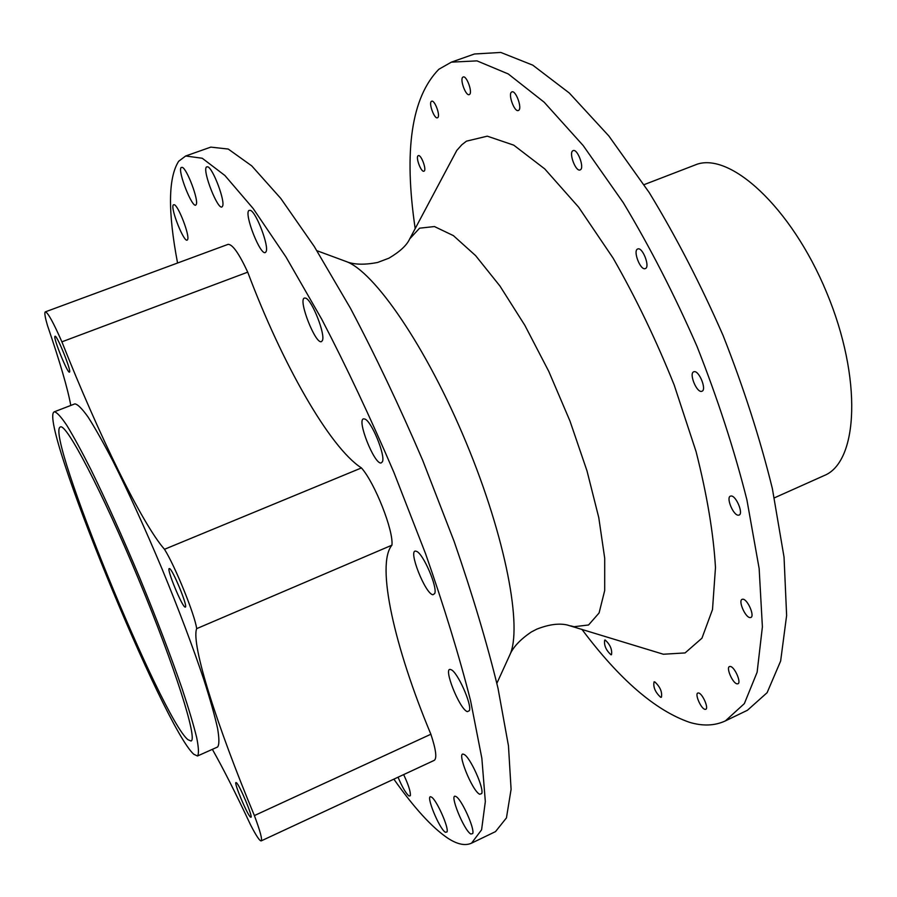 <?xml version="1.0" encoding="UTF-8"?>
<svg xmlns="http://www.w3.org/2000/svg" width="897" height="897" viewBox="0 0 897 897"><rect width="100%" height="100%" fill="white"/><g stroke="black" fill="none" stroke-linecap="round" stroke-linejoin="round"><path stroke-width="1.35" d="M54.964 336.319C52.945 337.507 67.634 373.769 69.45 372.109L69.506 372.087C71.782 371.515 56.847 334.503 55.042 336.263L54.964 336.319M169.455 568.575L169.241 568.575C166.394 568.72 181.923 606.507 185.074 607.078L185.331 607.101C188.269 607.123 172.347 568.485 169.455 568.575M236.449 782.733L235.967 782.532C233.758 782.52 247.023 814.241 250.398 817.021L250.936 817.29C253.212 817.414 239.634 785.021 236.449 782.733M60.267 427.017C44.805 432.959 161.236 717.51 187.821 739.61L190.983 741C198.024 739.857 174.803 666.191 138.373 578.711C102.011 491.197 66.131 422.79 60.357 426.983L60.267 427.017M644.091 184.647L694.906 165.07C728.644 150.225 791.076 206.467 826.608 292.422C862.522 378.231 858.395 462.157 824.074 475.612L774.369 497.857M193.797 754.265L197.486 755.992C198.988 753.996 198.719 747.885 196.701 737.659C193.617 725.09 188.796 708.877 182.214 689.008C170.879 656.144 156.751 619.165 139.831 578.105C122.631 537.146 106.373 501.064 91.057 469.849C81.605 451.18 73.509 436.323 66.759 425.279C60.94 416.634 56.78 412.138 54.313 411.801L54.1 411.902C38.223 420.738 164.05 728.151 193.797 754.265M197.486 755.992L217.556 747.022C219.317 744.902 219.328 738.691 217.579 728.386C214.764 715.739 210.178 699.469 203.821 679.59C192.799 646.715 178.862 609.803 162.021 568.866C144.865 528.064 128.506 492.161 112.966 461.17C103.346 442.636 95.048 427.925 88.063 417.015C81.986 408.505 77.579 404.132 74.821 403.897L54.313 411.801M195.983 204.852C192.698 209.517 177.371 171.002 181.138 167.504L182.304 167.347C187.069 168.894 198.865 200.367 196.23 204.46L195.983 204.852M222.209 206.691C218.341 211.614 202.094 170.688 206.456 166.943L207.824 166.808C213.161 168.602 225.45 201.511 222.546 206.164L222.209 206.691M265.534 252.36C260.803 256.89 243.737 213.733 248.962 210.414L250.465 210.369C256.385 212.376 269.235 246.35 266.084 251.62L265.534 252.36M321.485 341.589C315.688 344.93 298.017 300.17 304.318 298.051L305.776 298.163C312.19 300.271 325.678 334.772 322.371 340.58L321.485 341.589M381.068 462.987C374.228 464.478 356.344 419.112 363.7 418.843L364.877 419.056C371.537 421.119 385.71 455.654 382.414 461.787L381.068 462.987M432.937 594.745C425.324 594.173 407.664 549.345 415.782 551.15L416.477 551.352C423.081 553.225 437.837 587.412 434.697 593.567L432.937 594.745M467.348 711.646C459.443 709.314 442.378 666.067 450.776 669.599L450.967 669.678C457.201 671.292 472.259 704.829 469.366 710.682L467.348 711.646M479.671 794.26C472.08 790.919 455.934 750.453 463.749 754.332L463.917 754.399C469.748 756.294 484.302 788.306 481.711 793.587L479.671 794.26M470.835 834.031C463.928 830.443 448.803 792.982 455.654 796.413L455.99 796.57C461.383 798.812 475.029 828.963 472.719 833.571L470.835 834.031M445.394 832.281C439.238 828.951 425.01 793.845 431.076 796.917L431.401 797.074C436.267 799.216 449.128 827.897 447.02 831.945L445.394 832.281M403.65 774.593C408.527 784.976 410.759 792.017 410.333 795.717L409.01 796.02C405.904 793.408 402.248 787.129 398.044 777.206M187.372 239.925C184.378 243.883 169.925 207.655 173.379 204.819L174.321 204.718C178.593 206.007 189.985 235.933 187.608 239.566L187.372 239.925M701.532 391.361C696.487 392.538 688.806 373.309 693.717 371.807L694.11 371.694C699.111 370.338 706.926 389.758 701.981 391.238L701.532 391.361M645.201 268.618C640.368 270.647 632.654 250.465 637.711 248.996L637.778 248.962C642.566 246.753 650.403 267.138 645.324 268.573L645.201 268.618M580.224 169.869L580.101 169.925C575.717 172.112 568.451 152.546 572.959 150.707L573.138 150.629C577.533 148.42 584.822 168.21 580.224 169.869M518.601 110.376L518.343 110.499C514.463 112.439 507.78 94.107 511.615 92.055L511.907 91.898C515.809 89.947 522.514 108.481 518.601 110.376M469.501 94.465L469.232 94.611C465.812 96.327 459.556 79.149 462.874 77.142L463.177 76.985C466.597 75.236 472.876 92.593 469.501 94.465M437.68 117.664L437.456 117.787C434.417 119.346 428.452 103.133 431.412 101.361L431.659 101.226C434.709 99.657 440.696 116.016 437.68 117.664M424.09 171.125L423.945 171.192C421.186 172.65 415.378 157.143 418.148 155.73L418.316 155.641C421.074 154.183 426.905 169.825 424.09 171.125M610.924 654.754C605.935 650.056 603.86 645.167 604.69 640.088L605.24 640.043C610.218 644.696 612.303 649.596 611.496 654.709L610.924 654.754M660.674 697.283C655.27 692.282 653.061 687.147 654.036 681.888L654.732 681.843C660.136 686.799 662.356 691.935 661.403 697.249L660.674 697.283M704.896 709.336C700.983 708.641 694.637 694.031 697.81 693.033L698.64 692.989C702.519 693.572 708.966 708.316 705.771 709.303L704.896 709.336M736.998 683.839C732.658 683.234 725.897 667.704 729.474 666.549L730.393 666.471C734.688 666.942 741.55 682.628 737.951 683.772L736.998 683.839M749.937 617.596C745.205 617.338 738.04 600.654 742.099 599.342L742.974 599.218C747.661 599.342 754.938 616.194 750.856 617.484L749.937 617.596M738.354 515.192C733.354 515.551 725.864 497.577 730.405 496.131L731.1 495.996C736.045 495.469 743.669 513.622 739.094 515.057L738.354 515.192M212.365 749.343C223.174 768.426 235.9 793.598 250.566 824.87C256.15 835.712 259.682 841.05 261.173 840.893C262.451 839.514 260.186 831.071 254.389 815.575C217.231 726.514 190.769 644.001 196.667 628.651C195.019 615.219 175.117 566.097 164.487 549.289C141.939 523.624 98.479 434.249 61.893 341.835C53.315 322.315 47.788 312.324 45.332 311.864L45.097 312.055C44.424 313.311 45.209 317.796 47.474 325.488C59.964 362.052 67.746 388.715 70.796 405.444M393.861 779.157C414.044 807.805 431.995 827.471 447.726 838.134C457.212 844.357 465.151 846.039 471.53 843.169L481.588 829.815L485.333 801.593L481.857 758.301L470.611 700.849C459.275 656.167 444.262 607.146 425.593 553.785L393.906 472.416C370.584 417.957 346.545 366.929 321.788 319.332L285.975 256.968L253.156 208.496L224.9 175.498L202.251 158.253L185.679 155.988L178.66 161.269C168.165 177.774 167.806 211.692 177.561 263.023M471.53 843.169L495.503 831.62L506.446 817.885L511.088 789.338L508.464 745.833L498.014 688.291C487.149 643.609 472.528 594.666 454.151 541.474L422.734 460.419C399.49 406.229 375.383 355.504 350.447 308.254L314.197 246.395L280.761 198.405L251.743 165.878L228.242 149.048L210.784 147.119L185.679 155.988M415.165 228.477C403.639 150.326 411.532 97.257 438.857 69.26L451.37 62.151L474.435 53.999L500.795 52.441L532.773 65.156L569.315 93.03L608.839 135.963L649.271 192.653C675.968 236.483 700.568 284.102 723.083 335.489C743.658 387.683 760.084 438.7 772.351 488.529L784.045 557.172L786.624 615.477L780.637 661.044L767.114 692.686L747.425 710.278L725.393 720.896C714.752 725.83 702.788 726.301 689.513 722.32C655.315 710.458 619.435 679.455 581.895 629.313M451.37 62.151L476.991 60.873L508.251 73.946L544.176 102.213L583.196 145.572L623.292 202.7C649.843 246.832 674.409 294.709 696.991 346.343C717.69 398.75 734.329 449.935 746.909 499.876L759.154 568.586L762.394 626.835L757.124 672.234L744.342 703.629L725.393 720.896M570.716 625.859L574.024 626.711L588.555 624.985L599.084 612.965L604.701 590.518L604.713 558.27L598.781 517.647L587.008 470.914L569.976 421.041L548.785 371.403L524.88 325.387L499.943 286.02L475.612 255.623L453.389 235.619L434.44 226.549L419.583 228.186L409.727 238.849L456.786 150.427L461.865 144.731L466.451 141.165L487.295 136.165L513.757 145.157L544.759 168.916L578.61 207.14L613.122 258.145C635.726 297.602 656.077 339.885 674.174 384.992L696.083 451.628C707.004 494.74 713.474 533.39 715.481 567.554L712.498 609.568L701.947 638.193L685.084 652.926L663.376 654.238L567.487 625.052C559.123 623.056 548.908 624.413 536.821 629.133L531.36 631.959C520.013 639.651 512.759 647.466 509.608 655.404C522.861 628.73 505.897 537.908 466.092 442.389C426.411 346.825 373.948 270.759 345.693 261.341L316.933 250.712M164.487 549.289L361.446 467.931C329.39 447.3 281.658 362.601 247.729 272.161L61.893 341.835M254.389 815.575L430.874 734.239C394.635 647.656 375.686 564.505 391.933 545.174L196.667 628.651M391.933 545.174C393.682 530.71 374.856 482.945 361.446 467.931M247.729 272.161C238.983 253.358 232.424 244.096 228.029 244.376L45.332 311.864M261.173 840.893L434.283 760.342C437.086 758.268 435.953 749.567 430.874 734.239M345.693 261.341C353.541 264.705 364.204 265.075 377.659 262.451L388.883 258.201C399.905 251.709 406.846 245.251 409.727 238.849M509.608 655.404L496.871 683.301"/></g></svg>
